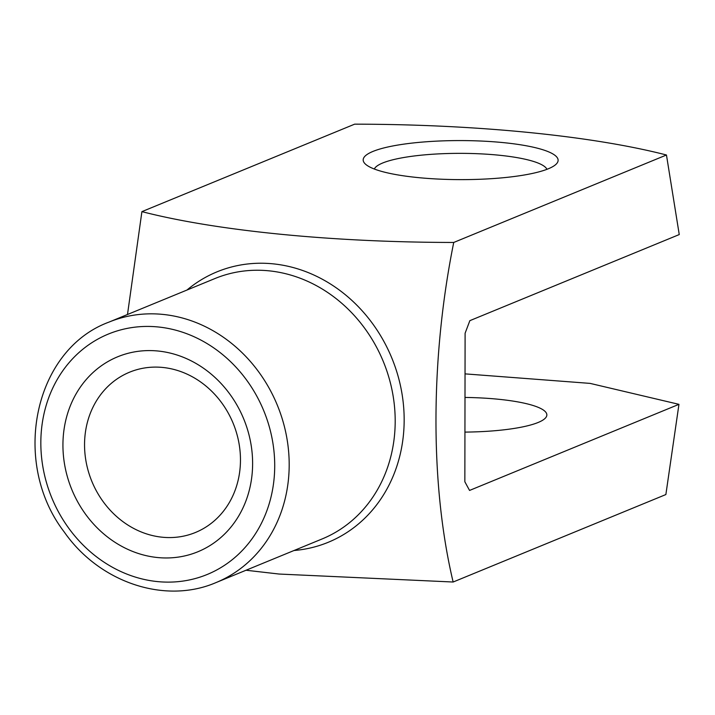 <?xml version="1.0" encoding="UTF-8"?>
<svg xmlns="http://www.w3.org/2000/svg" width="715" height="715" viewBox="0 0 715 715"><rect width="100%" height="100%" fill="white"/><g stroke="black" fill="none" stroke-linecap="round" stroke-linejoin="round"><path stroke-width="1.07" d="M127.493 314.502L141.91 211.631L354.64 124.169C475.663 124.285 591.564 135.689 666.46 154.994L679.25 234.565L469.853 320.66L465.108 333.217L464.848 481.767L469.558 490.436L678.955 404.341L590.107 383.392L465.036 373.874M141.91 211.631C216.797 230.945 332.743 242.34 453.73 242.456C430.207 359.019 430.099 485.11 453.14 582.019L279.136 574.047L246.014 570.239M157.961 351.011A105.409 92.923 -112.4 0 0 75.567 497.801A105.409 92.923 -112.4 0 0 239.82 514.04A105.409 92.923 -112.4 0 0 157.961 351.011M678.955 404.341L665.871 494.548L453.14 582.019M503.199 142.607A97.472 19.528 0.1 0 0 400.713 144.6A97.472 19.528 0.1 0 0 365.231 163.923A97.472 19.528 0.1 0 0 460.621 179.626A97.472 19.528 0.1 0 0 556.064 164.253A97.472 19.528 0.1 0 0 503.199 142.607M666.46 154.994L453.73 242.456M465 397.442A86.649 17.357 -179.9 0 1 498.033 399.211A86.649 17.357 -179.9 0 1 546.85 414.915A86.649 17.357 -179.9 0 1 464.938 432.101M546.939 169.321A86.649 17.357 0.1 0 0 498.453 155.155A86.649 17.357 0.1 0 0 374.329 169.026M162.662 367.447A86.649 76.389 -112.4 0 0 129.558 372.202A86.649 76.389 -112.4 0 0 91.86 481.392A86.649 76.389 -112.4 0 0 195.463 532.478A86.649 76.389 -112.4 0 0 238.631 441.405A86.649 76.389 -112.4 0 0 162.662 367.447M186.928 290.067A146.218 128.906 67.6 0 1 272.862 263.817A146.218 128.906 67.6 0 1 403.734 408.202A146.218 128.906 67.6 0 1 294.008 550.505M216.055 582.564L322.063 538.976A140.801 124.133 -112.4 0 0 392.213 390.989A140.801 124.133 -112.4 0 0 268.76 270.806A140.801 124.133 -112.4 0 0 214.974 278.528L108.966 322.116A140.801 124.133 67.6 0 1 162.752 314.394A140.801 124.133 67.6 0 1 286.206 434.577A140.801 124.133 67.6 0 1 216.055 582.564C164.933 604.649 99.358 582.412 64.296 532.067C10.627 462.444 33.766 349.787 108.966 322.116M158.006 326.952A129.969 114.579 -112.4 0 0 56.405 507.936A129.969 114.579 -112.4 0 0 258.937 527.965A129.969 114.579 -112.4 0 0 158.006 326.952"/></g></svg>
